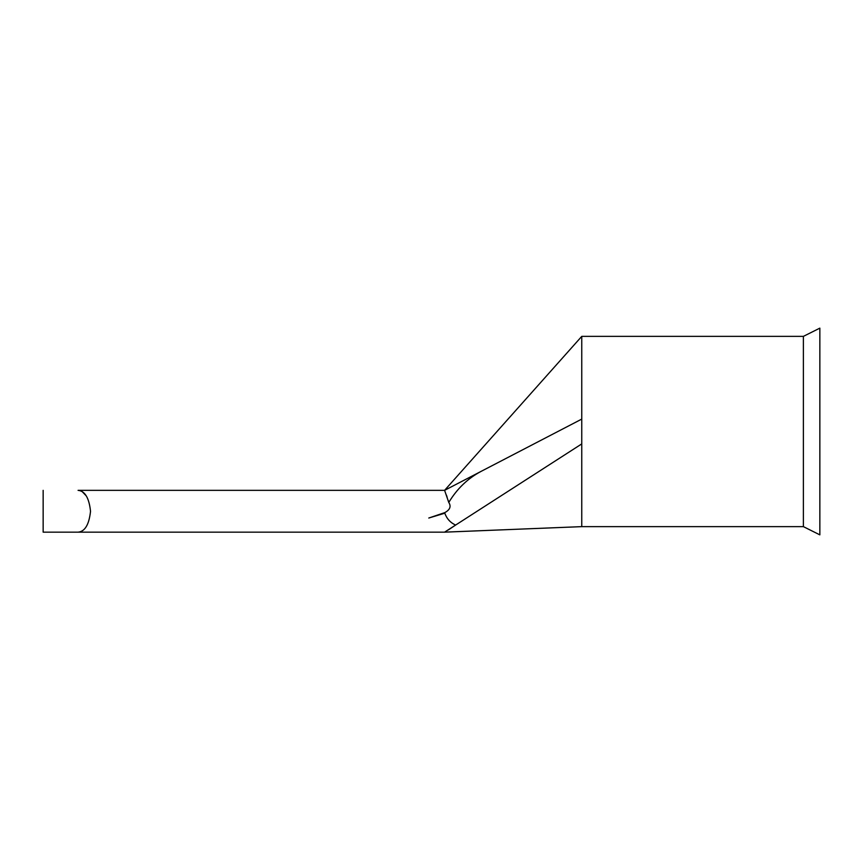<?xml version="1.0" encoding="UTF-8"?>
<svg xmlns="http://www.w3.org/2000/svg" width="863" height="863" viewBox="0 0 863 863"><rect width="100%" height="100%" fill="white"/><g stroke="black" fill="none" stroke-linecap="round" stroke-linejoin="round"><path stroke-width="1.29" d="M78.069 532.158L43.15 532.158L78.069 532.158C84.908 531.586 89.062 524.639 90.529 511.317C89.116 497.962 84.962 490.971 78.069 490.346L444.585 490.346L581.759 419.094L581.759 443.906L444.585 532.158L78.069 532.158L444.585 532.158L581.759 526.635L803.388 526.635L803.388 336.365L819.85 328.134L819.85 534.866L803.388 526.635M803.388 336.365L581.759 336.365L581.759 419.094M448.091 500.281L448.76 502.417C451.349 506.354 450.055 509.731 444.887 512.579L444.79 513.205L428.782 518.027L444.887 512.579L441.942 514.046M448.307 529.936L455.632 525.06C450.454 522.741 446.84 518.792 444.79 513.205M446.451 495.135L447.185 497.433M481.403 471.22C467.951 478.253 457.077 488.663 448.771 502.449L444.596 490.346L78.102 490.346M82.319 491.77L86.246 495.869M581.759 443.906L581.759 526.635M43.15 490.346L43.15 532.158M581.759 336.365L444.585 490.346"/></g></svg>
